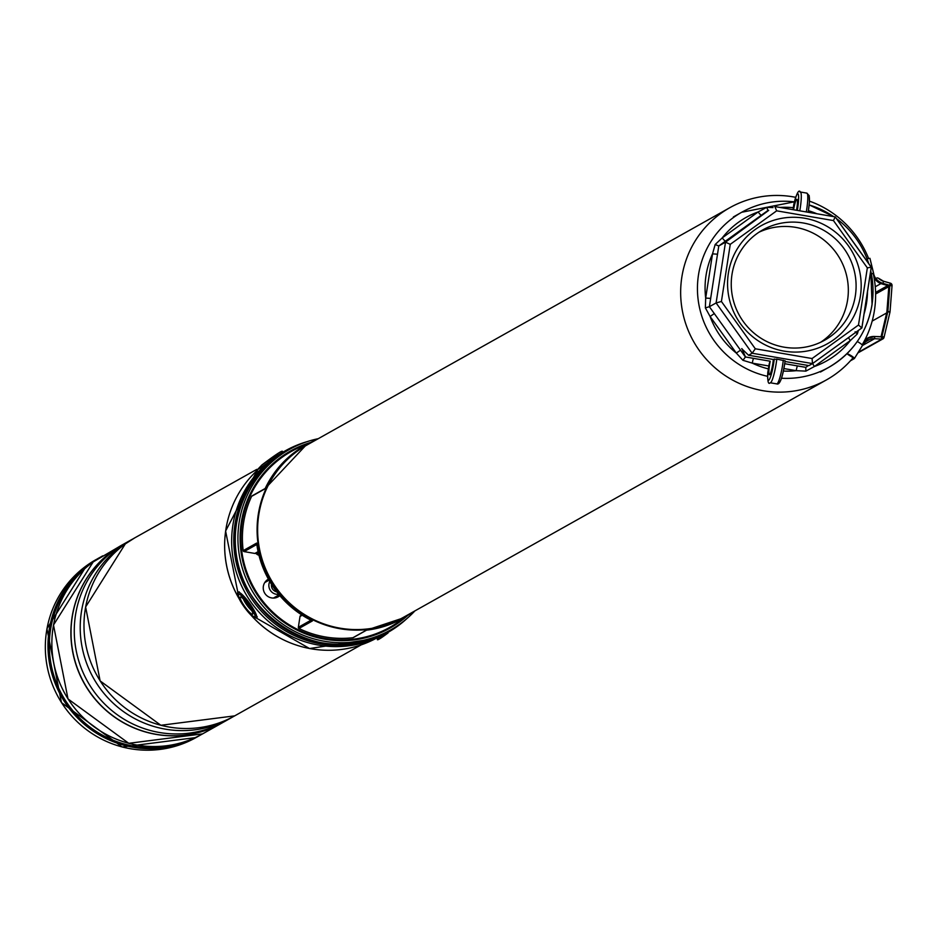 <?xml version="1.0" encoding="UTF-8"?>
<svg xmlns="http://www.w3.org/2000/svg" width="939" height="939" viewBox="0 0 939 939"><rect width="100%" height="100%" fill="white"/><g stroke="black" fill="none" stroke-linecap="round" stroke-linejoin="round"><path stroke-width="1.41" d="M862.155 344.883A98.736 97.081 60.7 0 0 874.455 310.339A98.736 97.081 60.7 0 0 873.2 273.39M868.598 258.483A98.736 97.081 60.7 0 0 809.477 201.146M795.685 197.319A98.736 97.081 60.7 0 0 729.814 207.695A98.736 97.081 60.7 0 0 681.82 277.251A98.736 97.081 60.7 0 0 722.83 373.957A98.736 97.081 60.7 0 0 826.461 379.896A98.736 97.081 60.7 0 0 853.445 357.325M729.814 207.695L306.783 445.121A98.736 97.081 60.7 0 0 258.8 514.689A98.736 97.081 60.7 0 0 299.799 611.395A98.736 97.081 60.7 0 0 403.441 617.334L826.461 379.896M414.897 610.902A103.466 101.729 -119.3 0 1 390.706 629.893A103.466 101.729 -119.3 0 1 282.111 623.672A103.466 101.729 -119.3 0 1 239.14 522.342A103.466 101.729 -119.3 0 1 289.423 449.452A103.466 101.729 -119.3 0 1 318.239 438.689M268.39 579.14A10.094 9.93 60.7 0 0 268.261 579.222A10.094 9.93 60.7 0 0 267.545 596.218A10.094 9.93 60.7 0 0 279.799 595.655M279.223 594.974A10.094 9.93 -119.3 0 1 276.946 597.392M412.421 612.287A99.288 97.621 -119.3 0 1 403.711 617.815A99.288 97.621 -119.3 0 1 299.494 611.841A99.288 97.621 -119.3 0 1 258.248 514.595A99.288 97.621 -119.3 0 1 306.513 444.64A99.288 97.621 -119.3 0 1 315.774 440.086M305.891 444.992A99.288 97.621 60.7 0 0 305.281 445.332A99.288 97.621 60.7 0 0 265.044 488.808L251.593 496.355A99.288 97.621 60.7 0 0 243.565 522.835A99.288 97.621 60.7 0 0 243.189 550.641L256.64 543.082A99.288 97.621 60.7 0 0 312.417 620.925L311.525 619.893M312.417 620.925L298.954 628.473A99.288 97.621 60.7 0 0 352.888 637.734L366.351 630.186A99.288 97.621 60.7 0 0 402.479 618.508A99.288 97.621 60.7 0 0 403.089 618.155M255.807 553.153A1.115 1.092 -119.3 0 1 254.868 553.447L258.072 551.651M256.805 544.479L244.105 551.604L254.868 553.447M244.105 551.604A1.115 1.092 -119.3 0 1 243.189 550.641M251.593 496.355A1.115 1.092 -119.3 0 1 252.697 495.733M298.954 628.473A1.115 1.092 -119.3 0 1 298.344 627.299L310.938 620.221M302.205 615.233L300.011 616.465L298.344 627.299M300.011 616.465A1.115 1.092 -119.3 0 1 300.55 615.679L301.806 614.975M353.616 637.335A1.115 1.092 -119.3 0 1 352.888 637.734M267.157 579.938A10.094 9.93 -119.3 0 1 268.589 579.492M265.044 488.808L265.937 488.35M257.298 544.197L256.64 543.082M367.02 629.423L366.351 630.186M886.662 312.945L872.167 321.079M881.381 336.901L881.944 336.573A4989.799 4906.052 60.7 0 0 887.86 311.478A4989.799 4906.052 60.7 0 0 889.82 285.691L888.834 286.254A4989.799 4906.052 -119.3 0 1 886.874 312.03L890.031 311.854A4992.017 4908.235 -119.3 0 1 883.998 337.441A2.218 2.183 -119.3 0 1 881.756 339.143L874.62 338.686A11.092 10.904 60.7 0 0 868.974 339.871L867.472 339.484L865.347 340.681A12.207 11.996 60.7 0 0 863.857 341.878M871.439 273.73L873.634 273.378L873.775 274.211A11.092 10.904 -119.3 0 0 875.852 278.484L874.89 279.024A12.207 11.996 -119.3 0 1 874.092 277.827M853.434 357.982L852.412 358.557M846.908 353.827A4.437 0.716 31.7 0 1 851.18 355.705A4.437 0.716 31.7 0 1 854.408 358.534A4.437 0.716 31.7 0 1 854.361 358.581L850.476 360.764M853.469 357.959L847.835 354.426M862.483 345.435L862.835 344.871A11.092 10.904 60.7 0 1 867.026 340.963L868.974 339.871M867.131 258.8L869.937 258.319L873.563 273.366M877.014 277.838L878.517 278.226A11.092 10.904 60.7 0 0 883.505 281.242L890.442 283.202A2.218 2.183 -119.3 0 1 892.038 285.491A4992.017 4908.235 -119.3 0 1 890.031 311.807L892.05 285.503L890.442 283.202L883.529 281.231L882.942 283.367A13.31 13.087 -119.3 0 1 875.97 278.601M883.529 281.231L878.517 278.226M865.347 340.681L867.026 340.963M867.472 339.484L866.674 338.662A13.31 13.087 -119.3 0 1 874.725 336.479L874.62 338.686L862.448 345.517A4.437 0.716 31.7 0 1 862.413 345.54L854.431 358.475M867.084 338.392A13.31 13.087 60.7 0 0 865.688 339.225L866.674 338.662M865.688 339.225L866.298 340.141M886.874 312.03A4989.799 4906.052 -119.3 0 1 881.017 336.878M881.956 283.918L888.517 285.785L889.503 285.233L882.942 283.367L881.956 283.918A13.31 13.087 60.7 0 1 874.984 279.153M872.566 273.648L871.451 273.789M857.26 341.538A4.437 0.716 31.7 0 1 862.471 345.493L854.408 358.534M889.127 311.56L890.031 311.854L889.127 311.56M860.394 296.02A67.678 66.54 -119.3 0 1 784.088 351.127A67.678 66.54 -119.3 0 1 728.359 273.343A67.678 66.54 -119.3 0 1 804.664 218.235A67.678 66.54 -119.3 0 1 860.394 296.02M731.986 274.481A63.242 62.174 60.7 0 0 758.254 336.42A63.242 62.174 60.7 0 0 824.618 340.223A63.242 62.174 60.7 0 0 855.359 295.668A63.242 62.174 60.7 0 0 829.09 233.741A63.242 62.174 60.7 0 0 762.714 229.938A63.242 62.174 60.7 0 0 731.986 274.481M820.663 342.254A63.242 62.174 60.7 0 0 847.588 300.034A63.242 62.174 60.7 0 0 823.151 239.433A63.242 62.174 60.7 0 0 758.912 232.25M745.472 356.973L770.238 361.222L745.472 356.973L741.939 348.639M808.409 365.517L805.838 367.337L784.734 363.71M767.797 372.607L768.853 365.987A4.437 0.634 -80.3 0 1 770.238 361.233A10.54 1.502 -80.3 0 0 769.381 374.743A10.54 1.502 -80.3 0 0 769.569 374.708A10.54 1.502 -80.3 0 0 773.337 359.484L776.788 359.132L785.086 360.822A16.092 2.289 99.7 0 1 781.741 377.478A16.092 2.289 99.7 0 1 778.677 381.081M775.039 206.592L835.276 216.909L774.839 206.557L776.67 210.829L730.26 244.34L725.507 242.18L768.701 210.383M796.542 210.254A10.54 1.502 -80.3 0 0 796.894 199.303A10.54 1.502 -80.3 0 0 796.718 199.338A10.54 1.502 -80.3 0 0 793.584 209.749M714.344 313.532L710.095 316.49A82.268 80.895 60.7 0 0 736.317 353.076L710.095 316.49L705.365 307.875L705.682 298.062L712.525 253.859L715.166 244.527L722.267 237.86A4.437 0.81 -125.8 0 0 725.554 241.077L718.781 245.959L709.379 306.713L745.413 357.008L742.937 360.306L736.317 353.076L740.554 350.13M768.172 210.301L761.447 215.148A4.437 0.81 -125.8 0 1 758.16 211.944A82.268 80.895 60.7 0 0 722.267 237.86L758.16 211.944L766.611 207.378L773.032 207.578M797.317 210.383A16.092 2.289 -80.3 0 0 798.138 194.068A16.092 2.289 -80.3 0 0 793.69 204.937L793.056 209.655M793.69 204.937L793.831 204.268M730.26 244.34L721.422 301.478L755.308 348.78L812.082 358.534L812.505 363.593L808.925 365.6L785.027 361.503M755.308 348.78L752.139 353.228L748.559 355.235L773.337 359.484M776.788 359.132A18.311 2.606 99.7 0 1 770.238 382.772L776.729 383.887C779.816 385.307 782.61 377.619 785.121 360.787L785.086 360.822M858.399 330.446L857.319 333.967L850.323 340.564A4.437 0.81 54.2 0 1 848.551 337.559M812.658 363.487A4.437 0.81 54.2 0 0 814.43 366.492A82.268 80.895 60.7 0 0 850.323 340.564L814.43 366.492L805.873 371.116L796.225 370.682L783.924 368.569M768.853 365.987L752.303 363.135L742.937 360.306M721.422 301.478L716.105 302.945L725.507 242.18L718.781 245.959L715.166 244.527M812.517 363.593L861.849 327.957L858.492 325.023L867.343 267.873L871.298 267.169L861.896 327.887L812.505 363.593L752.139 353.228L716.105 302.945L709.379 306.713L705.365 307.875M741.693 348.674L748.559 355.235M784.734 363.722L805.779 367.372L805.873 371.116M768.407 368.886A82.268 80.895 60.7 0 1 752.303 363.135A4.437 0.634 99.7 0 1 753.688 358.393M717.56 254.211L712.525 253.859A82.268 80.895 60.7 0 0 706.034 275.432A82.268 80.895 60.7 0 0 705.682 298.062L710.717 298.414M766.611 207.378L768.032 210.348M857.319 333.967L855.112 331.749M797.61 365.928A4.437 0.634 -80.3 0 0 796.225 370.682A82.268 80.895 60.7 0 1 783.419 371.058M835.276 216.909L871.286 267.157M835.205 216.921L833.445 220.571L776.67 210.829M266.829 580.196A9.989 9.813 -119.3 0 1 268.636 579.598M307.382 441.576A104.288 102.539 60.7 0 0 285.667 450.614L283.555 451.8A104.288 102.539 60.7 0 0 233.342 560.078A104.288 102.539 60.7 0 0 318.744 645.128A104.288 102.539 60.7 0 0 385.636 633.684L387.76 632.499A104.288 102.539 60.7 0 0 406.787 618.672M285.667 450.614A104.288 102.539 60.7 0 0 235.454 558.881A104.288 102.539 60.7 0 0 320.868 643.943A104.288 102.539 60.7 0 0 387.76 632.499M273.413 598.073L279.129 594.868A9.989 9.813 -119.3 0 1 276.559 597.533M132.915 538.927A102.069 100.356 60.7 0 0 131.014 539.96A102.069 100.356 60.7 0 0 121.542 546.017A102.069 100.356 60.7 0 0 96.4 682.993A102.069 100.356 60.7 0 0 230.924 717.971A102.069 100.356 60.7 0 0 232.802 716.891M131.014 539.96L125.087 543.294A102.069 100.356 60.7 0 0 115.603 549.35A102.069 100.356 60.7 0 0 90.461 686.327A102.069 100.356 60.7 0 0 224.996 721.305L230.924 717.971M123.467 544.221A102.069 100.356 60.7 0 0 121.835 545.113A102.069 100.356 60.7 0 0 112.363 551.17A102.069 100.356 60.7 0 0 87.221 688.146A102.069 100.356 60.7 0 0 221.745 723.124A102.069 100.356 60.7 0 0 223.365 722.197M121.788 545.148A102.069 100.356 60.7 0 0 121.741 545.172A102.069 100.356 60.7 0 0 112.269 551.228A102.069 100.356 60.7 0 0 87.127 688.205A102.069 100.356 60.7 0 0 221.651 723.183A102.069 100.356 60.7 0 0 221.698 723.147L221.651 723.183M263.812 463.655L277.557 454.03L263.812 463.655M247.638 610.233A10.54 1.913 -125.8 0 0 252.826 613.836A10.54 1.913 -125.8 0 0 245.302 601.066A10.54 1.913 -125.8 0 0 240.689 597.04A10.54 1.913 -125.8 0 0 241.452 601.277A10.54 1.913 -125.8 0 0 247.638 610.233M278.683 594.328A8.874 8.721 -119.3 0 1 269.751 581.523M271.453 584.328A6.655 6.55 60.7 0 0 276.7 591.84M251.793 610.608A8.322 1.514 54.2 0 1 244.281 600.913A8.322 1.514 54.2 0 1 243.436 599.035M246.264 602.228L250.455 608.214M236.487 523.821A103.466 101.729 60.7 0 0 279.458 625.163A103.466 101.729 60.7 0 0 388.053 631.384C318.708 675.164 219.679 604.88 236.475 523.845C242.168 491.684 258.929 467.376 286.782 450.931A103.466 101.729 60.7 0 0 236.487 523.821M407.69 615.456A101.565 99.863 -119.3 0 1 292.768 627.839A101.565 99.863 -119.3 0 1 241.288 522.483A101.565 99.863 -119.3 0 1 310.598 442.48M306.642 444.57A100.79 99.088 60.7 0 0 254.011 587.978A100.79 99.088 60.7 0 0 403.84 617.745M258.918 555.254A5.552 5.458 -119.3 0 1 255.842 553.188M256.617 552.742A4.437 4.366 60.7 0 0 258.659 554.174L256.64 552.731M891.123 285.327A1.115 1.092 60.7 0 0 890.313 284.165L889.961 284.071A1.549 1.526 -119.3 0 1 891.088 285.691A4990.902 4907.144 60.7 0 0 891.123 285.327L892.05 285.503M880.935 283.59L875.254 286.771M887.789 285.585L875.582 292.44M888.81 286.63L875.606 294.036M881.991 337.934A1.115 1.092 60.7 0 0 883.106 337.101A4990.902 4907.144 60.7 0 0 883.188 336.749A1.549 1.526 -119.3 0 1 881.627 337.911L881.756 339.143L858.234 352.336M874.761 336.491L883.188 336.749M891.088 285.691L889.82 285.691L889.961 284.071M866.591 338.662L874.737 336.479L881.521 336.901L881.627 337.911M883.106 337.101L884.01 337.465L890.043 311.83M890.313 284.165L890.442 283.202M767.574 376.316A88.935 87.433 -119.3 0 1 698.487 274.916A88.935 87.433 -119.3 0 1 741.704 212.261A88.935 87.433 -119.3 0 1 794.371 201.862M809.183 204.96A88.935 87.433 -119.3 0 1 833.632 216.627M836.59 218.728A88.935 87.433 -119.3 0 1 868.692 263.53M870.723 270.866A88.935 87.433 -119.3 0 1 872.014 304.494M793.361 207.695A82.268 80.895 60.7 0 0 780.109 207.425M816.824 213.74A82.268 80.895 60.7 0 0 808.42 210.7M864.021 314.131A82.268 80.895 60.7 0 0 866.544 303.004A82.268 80.895 60.7 0 0 867.507 291.606M871.979 304.717A88.935 87.433 -119.3 0 1 828.761 367.36A88.935 87.433 -119.3 0 1 781.53 378.241M871.239 267.216L861.873 327.746M835.299 217.05L871.192 267.146M761.447 215.148L725.554 241.077M812.082 358.534L858.492 325.023M867.343 267.873L833.445 220.571M776.729 383.887A18.311 2.606 -80.3 0 0 783.29 360.247M767.867 371.762A16.092 2.289 -80.3 0 0 769.675 378.863A16.092 2.289 -80.3 0 0 774.264 358.968M800.063 192.084A18.311 2.606 99.7 0 1 800.38 192.014A18.311 2.606 99.7 0 1 799.793 210.817M806.296 211.932A18.311 2.606 -80.3 0 0 806.871 193.129A18.311 2.606 -80.3 0 0 806.554 193.199M807.775 196.427A16.092 2.289 99.7 0 1 808.139 212.249M234.703 715.858L160.874 725.284L100.121 680.904L85.613 606.981L125.298 543.904L134.793 537.847A102.069 100.356 60.7 0 0 125.31 543.904A102.069 100.356 60.7 0 0 100.168 680.881A102.069 100.356 60.7 0 0 234.703 715.858L361.139 644.893M96.142 559.538A102.069 100.356 60.7 0 0 86.658 565.595A102.069 100.356 60.7 0 0 61.516 702.572A102.069 100.356 60.7 0 0 196.051 737.549L198.692 736.07A102.069 100.356 -119.3 0 1 64.157 701.093A102.069 100.356 -119.3 0 1 89.299 564.116A102.069 100.356 -119.3 0 1 98.783 558.059A102.069 100.356 -119.3 0 1 100.743 556.991L86.646 565.607L46.95 628.696L61.458 702.607L122.211 746.986L196.051 737.549M102.68 555.876A102.069 100.356 60.7 0 0 93.196 561.921A102.069 100.356 60.7 0 0 68.054 698.898A102.069 100.356 60.7 0 0 202.589 733.875L221.604 723.206A102.069 100.356 -119.3 0 1 221.604 723.206A102.069 100.356 -119.3 0 1 87.081 688.228A102.069 100.356 -119.3 0 1 112.222 551.252A102.069 100.356 -119.3 0 1 121.694 545.195A102.069 100.356 -119.3 0 1 121.718 545.183L93.184 561.933L53.5 625.01L68.007 698.933L128.76 743.312L202.589 733.875M81.857 571.487A101.095 99.393 60.7 0 0 62.432 695.506A101.095 99.393 60.7 0 0 178.41 743.524M200.629 734.955A102.069 100.356 -119.3 0 1 198.692 736.07L200.629 734.955M239.116 598.765L225.606 531.051L257.216 470.392A103.724 101.987 60.7 0 0 238.706 597.92M251.347 615.432A103.724 101.987 60.7 0 0 375.964 638.45L309.541 648.532L250.701 614.81M287.71 641.771A103.536 101.799 -119.3 0 1 250.971 615.08M238.952 598.448A103.536 101.799 -119.3 0 1 225.642 531.181M276.078 455.38L261.911 464.946L276.078 455.38M282.533 452.387L279.822 454.007M267.568 462.927L257.016 470.11L257.662 471.014M244.868 599.375A14.425 2.617 -125.8 0 0 237.919 595.666A14.425 2.617 -125.8 0 0 248.072 611.923A14.425 2.617 -125.8 0 0 255.032 615.632A14.425 2.617 -125.8 0 0 244.868 599.375M238.06 593.929A15.529 2.817 54.2 0 1 238.26 592.415A15.529 2.817 54.2 0 1 245.631 598.249A15.529 2.817 54.2 0 1 256.453 617.604A15.529 2.817 54.2 0 1 254.95 617.31M377.232 637.898L377.748 638.614C376.046 641.255 379.485 639.365 388.053 632.945L382.502 636.325M377.748 638.614L383.335 634.928M390.706 629.893L388.053 631.384M306.513 444.64L265.091 488.679M403.711 617.815L366.433 630.175M289.423 449.452L286.782 450.931M265.174 488.491L252.039 495.874M258.131 551.897L255.572 553.329M366.55 630.163L353.299 637.604M312.159 620.832C280.738 604.34 262.239 578.518 256.652 543.376M866.274 340.106L864.162 341.291M884.01 337.465L882.953 338.862L857.859 352.947M873.634 273.378L869.937 258.319M794.382 201.826L741.704 212.261L733.382 216.944M809.195 204.902L833.844 216.663M836.414 218.482L868.892 263.824M870.758 270.596L872.073 304.612C867.178 332.277 852.741 353.193 828.761 367.36L820.428 372.032M793.748 204.585C796.601 193.305 798.819 189.115 800.38 192.014L806.871 193.129L809.218 195.699L809.395 202.589L808.162 212.249M767.797 372.196C767.445 381.316 768.266 384.849 770.238 382.772M134.793 537.847L256.805 469.359M282.263 452.023C283.789 449.253 276.993 453.572 261.899 464.958L257.016 470.11M239.152 591.781L238.26 592.415C235.63 593.061 238.917 599.587 248.119 612.005L253.906 617.428L255.537 617.909L257.333 616.958M264.728 582.603L268.988 580.208"/></g></svg>
